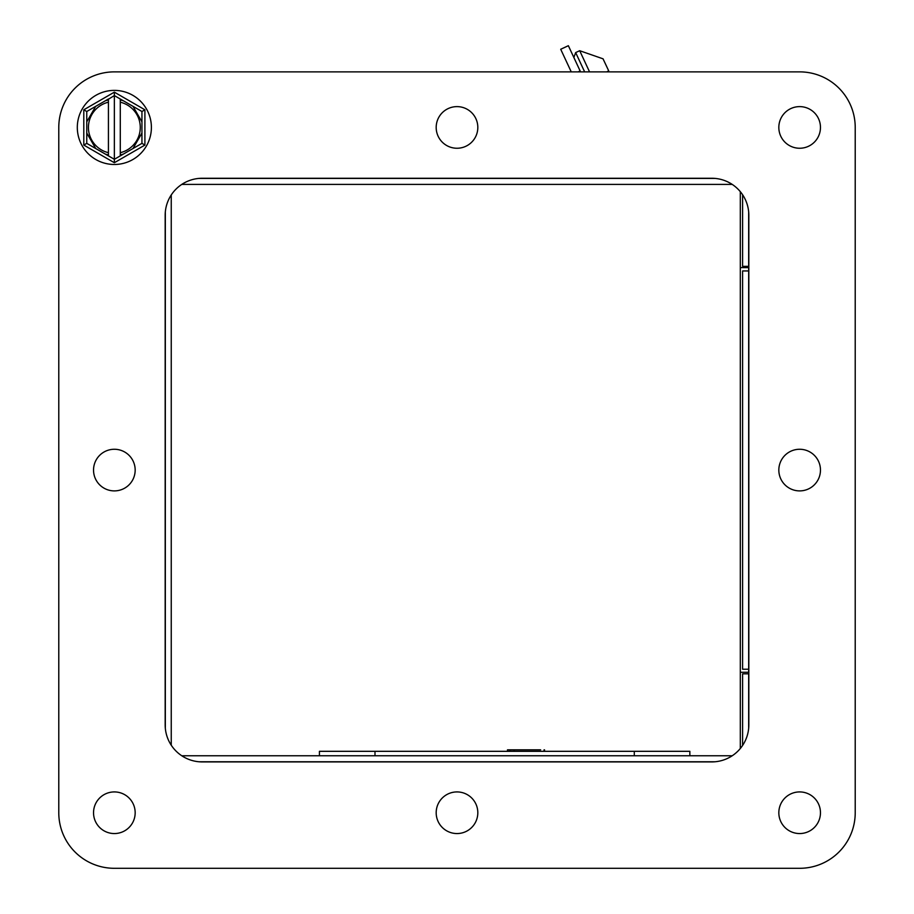 <?xml version="1.0" encoding="UTF-8"?>
<svg xmlns="http://www.w3.org/2000/svg" width="914" height="914" viewBox="0 0 914 914"><rect width="100%" height="100%" fill="white"/><g stroke="black" fill="none" stroke-linecap="round" stroke-linejoin="round"><path stroke-width="1.37" d="M589.553 71.875L579.693 50.716L575.66 52.589L584.652 71.875L580.561 71.875L568.359 45.7L560.705 49.265L571.25 71.875L114.353 71.875L799.647 71.875L606.702 71.875L608.735 70.926L603.057 58.862L607.17 67.567M114.353 90.395A37.04 37.04 0 0 1 146.434 145.954A37.04 37.04 0 0 1 82.271 145.954A37.04 37.04 0 0 1 114.353 90.395M141.944 143.361L141.944 133.044L141.944 143.361L132.998 148.525L141.944 143.361L144.903 145.075L114.353 162.715L114.353 159.299L123.287 154.135L120.282 155.871L120.282 152.684A25.935 25.935 0 0 0 120.282 102.197L120.282 98.998L114.353 95.582L114.353 92.154L144.903 109.794L144.903 145.075M141.944 111.508L132.998 106.344L141.944 111.508L141.944 121.836L141.944 111.508L144.903 109.794M120.282 99.912L123.287 100.746L120.282 98.998L132.998 106.344L141.944 121.836L141.944 133.044L132.998 148.525L123.287 154.135L120.282 154.957M108.423 98.998L105.407 100.746L108.423 98.998L108.423 102.197A25.935 25.935 0 0 0 108.423 152.684L108.423 155.871L114.353 159.299L114.353 95.582L108.423 99.238M86.761 111.508L86.761 121.836L86.761 111.508L95.707 106.344L86.761 111.508L83.802 109.794L114.353 92.154M86.761 143.361L95.707 148.525L86.761 143.361L86.761 133.044L86.761 143.361L83.802 145.075L83.802 109.794M108.423 154.957L105.407 154.135L108.423 155.871L95.707 148.525L86.761 133.044L86.761 121.836L95.707 106.344L105.407 100.746L108.423 99.912M120.282 102.197L120.282 152.684M108.423 152.684L108.423 102.197M855.218 812.74L855.218 127.434L855.218 812.74A55.56 55.56 0 0 1 799.647 868.3L114.353 868.3A55.56 55.56 0 0 1 58.782 812.74L58.782 127.434A55.56 55.56 0 0 1 114.353 71.875L799.647 71.875A55.56 55.56 0 0 1 855.218 127.434L855.218 812.74M198.909 761.762L715.091 761.762M165.32 211.991L165.32 728.184M715.091 178.413L198.909 178.413M748.68 728.184L748.68 211.991M748.68 669.231L742.602 669.231L742.602 270.944L748.68 270.944M742.602 745.424L742.602 673.824L748.68 673.824M181.783 755.764L732.217 755.764M171.249 194.979L171.249 745.196M732.217 184.411L181.783 184.411M748.68 266.351L742.602 266.351L742.602 194.751M689.853 755.764L689.853 751.319L634.293 751.319L634.293 755.764M374.991 755.764L374.991 751.319L634.293 751.319M374.991 751.319L319.42 751.319L319.42 755.764M507.487 751.319L507.487 749.834L509.566 749.834L509.566 751.319L509.566 749.834L510.583 749.834M540.642 749.834L514.159 749.834L514.159 751.319M510.103 751.319L510.103 749.834L514.159 749.834M740.306 191.666L740.306 267.608L748.68 267.608L740.306 267.608L740.306 748.509M748.68 672.27L740.306 672.27L748.68 672.27M748.829 724.871L748.829 215.304A37.04 37.04 0 0 0 711.778 178.264L202.223 178.264A37.04 37.04 0 0 0 165.171 215.304L165.171 724.871A37.04 37.04 0 0 0 202.223 761.91L711.778 761.91A37.04 37.04 0 0 0 748.829 724.871M778.831 127.434A20.816 20.816 0 0 0 810.055 145.463A20.816 20.816 0 0 0 810.055 109.406A20.816 20.816 0 0 0 778.831 127.434M93.536 812.74A20.816 20.816 0 0 0 124.761 830.769A20.816 20.816 0 0 0 124.761 794.712A20.816 20.816 0 0 0 93.536 812.74M93.536 470.082A20.816 20.816 0 0 0 124.761 488.11A20.816 20.816 0 0 0 124.761 452.053A20.816 20.816 0 0 0 93.536 470.082M436.184 127.434A20.816 20.816 0 0 0 467.408 145.463A20.816 20.816 0 0 0 467.408 109.406A20.816 20.816 0 0 0 436.184 127.434M778.831 470.082A20.816 20.816 0 0 0 810.055 488.11A20.816 20.816 0 0 0 810.055 452.053A20.816 20.816 0 0 0 778.831 470.082M436.184 812.74A20.816 20.816 0 0 0 467.408 830.769A20.816 20.816 0 0 0 467.408 794.712A20.816 20.816 0 0 0 436.184 812.74M778.831 812.74A20.816 20.816 0 0 0 810.055 830.769A20.816 20.816 0 0 0 810.055 794.712A20.816 20.816 0 0 0 778.831 812.74M578.139 71.875L580.127 70.949M114.353 162.715L83.802 145.075M575.66 52.589L573.866 57.513M579.693 50.716L603.091 58.839M544.538 749.834L544.538 751.319M544.058 749.834L544.058 751.319L544.058 749.834"/></g></svg>
